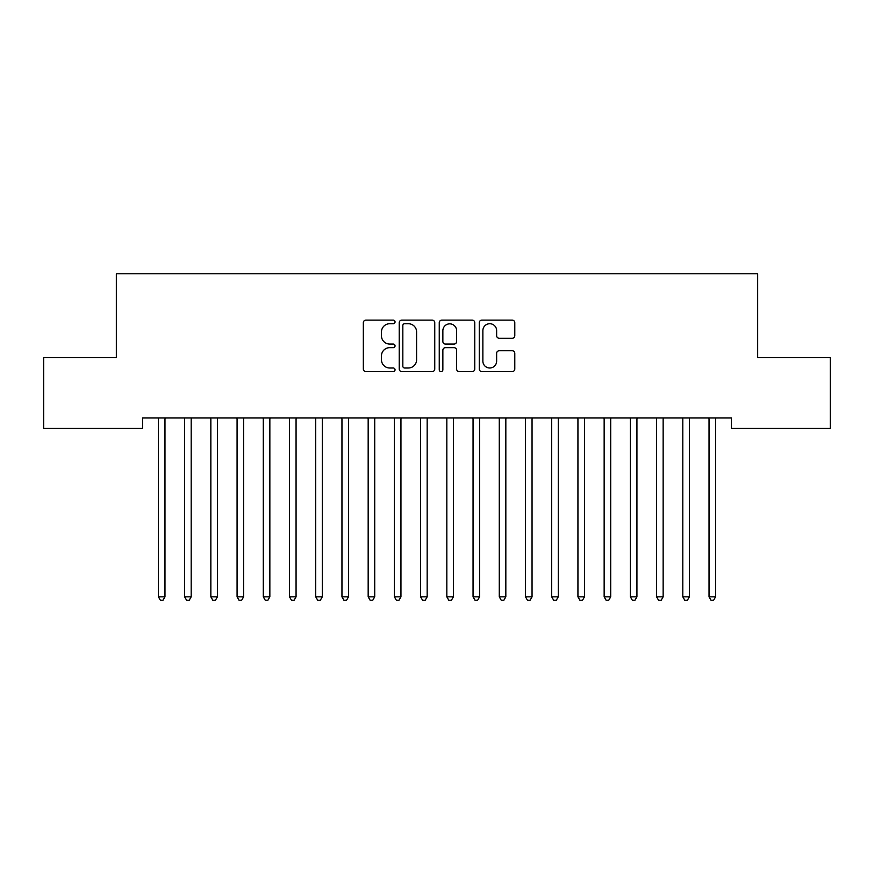 <?xml version="1.0" encoding="UTF-8"?>
<svg xmlns="http://www.w3.org/2000/svg" width="874" height="874" viewBox="0 0 874 874"><rect width="100%" height="100%" fill="white"/><g stroke="black" fill="none" stroke-linecap="round" stroke-linejoin="round"><path stroke-width="1.31" d="M395.048 321.927A1.803 1.803 0 0 0 393.245 320.124L365.9 320.124A2.578 2.578 0 0 0 363.333 322.692L363.333 369.025A2.578 2.578 0 0 0 365.9 371.592L393.245 371.592A1.803 1.803 0 0 0 395.048 369.789A1.803 1.803 0 0 0 393.245 367.998L389.706 367.998A8.237 8.237 0 0 1 381.468 359.76L381.468 355.893A8.237 8.237 0 0 1 389.706 347.666L393.245 347.666A1.803 1.803 0 0 0 395.048 345.864A1.803 1.803 0 0 0 393.245 344.061L389.706 344.061A8.237 8.237 0 0 1 381.468 335.824L381.468 331.956A8.237 8.237 0 0 1 389.706 323.73L393.245 323.73A1.803 1.803 0 0 0 395.048 321.927M512.219 338.271A2.578 2.578 0 0 0 514.786 335.692L514.786 322.692A2.578 2.578 0 0 0 512.219 320.124L481.847 320.124A2.578 2.578 0 0 0 479.269 322.692L479.269 369.025A2.578 2.578 0 0 0 481.847 371.592L512.219 371.592A2.578 2.578 0 0 0 514.786 369.025L514.786 353.325A2.578 2.578 0 0 0 512.219 350.747L499.218 350.747A2.578 2.578 0 0 0 496.64 353.325L496.64 361.104A6.883 6.883 0 0 1 489.757 367.998A6.883 6.883 0 0 1 482.874 361.104L482.874 330.612A6.883 6.883 0 0 1 489.757 323.73A6.883 6.883 0 0 1 496.64 330.612L496.64 335.692A2.578 2.578 0 0 0 499.218 338.271L512.219 338.271M731.451 417.969L142.549 417.969L142.549 428.457L43.7 428.457L43.7 357.663L116.329 357.663L116.329 273.759L757.671 273.759L757.671 357.663L830.3 357.663L830.3 428.457L731.451 428.457L731.451 417.969M434.749 322.692A2.578 2.578 0 0 0 432.171 320.124L401.8 320.124A2.578 2.578 0 0 0 399.232 322.692L399.232 369.025A2.578 2.578 0 0 0 401.8 371.592L432.171 371.592A2.578 2.578 0 0 0 434.749 369.025L434.749 322.692M441.829 320.124L472.2 320.124A2.578 2.578 0 0 1 474.768 322.692L474.768 369.025A2.578 2.578 0 0 1 472.2 371.592L459.2 371.592A2.578 2.578 0 0 1 456.621 369.025L456.621 350.234A2.578 2.578 0 0 0 454.054 347.666L445.434 347.666A2.578 2.578 0 0 0 442.856 350.234L442.856 369.789A1.803 1.803 0 0 1 441.053 371.592A1.803 1.803 0 0 1 439.251 369.789L439.251 322.692A2.578 2.578 0 0 1 441.829 320.124M404.64 323.73A1.803 1.803 0 0 0 402.838 325.532L402.838 366.195A1.803 1.803 0 0 0 404.64 367.998L408.366 367.998A8.237 8.237 0 0 0 416.603 359.76L416.603 331.956A8.237 8.237 0 0 0 408.366 323.73L404.64 323.73M456.621 330.743A6.883 6.883 0 0 0 449.739 323.85A6.883 6.883 0 0 0 442.856 330.743L442.856 341.483A2.578 2.578 0 0 0 445.434 344.061L454.054 344.061A2.578 2.578 0 0 0 456.621 341.483L456.621 330.743M158.063 417.969L158.227 418.351A2.622 2.622 -179.3 0 1 158.412 419.323L158.412 596.833L164.968 596.833L164.968 419.323A2.622 2.622 -179.3 0 1 165.153 418.351L165.317 417.969M164.968 596.833L163.001 600.241L160.379 600.241L158.412 596.833M184.283 417.969L184.447 418.351A2.622 2.622 -179.3 0 1 184.632 419.323L184.632 596.833L191.188 596.833L191.188 419.323A2.622 2.622 -179.3 0 1 191.373 418.351L191.537 417.969M191.188 596.833L189.221 600.241L186.599 600.241L184.632 596.833M210.503 417.969L210.667 418.351A2.622 2.622 -179.3 0 1 210.852 419.323L210.852 596.833L217.407 596.833L217.407 419.323A2.622 2.622 -179.3 0 1 217.593 418.351L217.757 417.969M217.407 596.833L215.441 600.241L212.819 600.241L210.852 596.833M236.723 417.969L236.887 418.351A2.622 2.622 -179.3 0 1 237.073 419.323L237.073 596.833L243.627 596.833L243.627 419.323A2.622 2.622 -179.3 0 1 243.813 418.351L243.977 417.969M243.627 596.833L241.661 600.241L239.039 600.241L237.073 596.833M262.943 417.969L263.107 418.351A2.622 2.622 -179.3 0 1 263.293 419.323L263.293 596.833L269.848 596.833L269.848 419.323A2.622 2.622 -179.3 0 1 270.033 418.351L270.197 417.969M269.848 596.833L267.881 600.241L265.259 600.241L263.293 596.833M289.163 417.969L289.327 418.351A2.622 2.622 -179.3 0 1 289.512 419.323L289.512 596.833L296.067 596.833L296.067 419.323A2.622 2.622 -179.3 0 1 296.253 418.351L296.417 417.969M296.067 596.833L294.101 600.241L291.479 600.241L289.512 596.833M315.383 417.969L315.547 418.351A2.622 2.622 -179.3 0 1 315.733 419.323L315.733 596.833L322.288 596.833L322.288 419.323A2.622 2.622 -179.3 0 1 322.473 418.351L322.637 417.969M322.288 596.833L320.321 600.241L317.699 600.241L315.733 596.833M341.603 417.969L341.767 418.351A2.622 2.622 -179.3 0 1 341.952 419.323L341.952 596.833L348.507 596.833L348.507 419.323A2.622 2.622 -179.3 0 1 348.693 418.351L348.857 417.969M348.507 596.833L346.541 600.241L343.919 600.241L341.952 596.833M367.823 417.969L367.987 418.351A2.622 2.622 -179.3 0 1 368.173 419.323L368.173 596.833L374.728 596.833L374.728 419.323A2.622 2.622 -179.3 0 1 374.913 418.351L375.077 417.969M374.728 596.833L372.761 600.241L370.139 600.241L368.173 596.833M394.043 417.969L394.207 418.351A2.622 2.622 -179.3 0 1 394.392 419.323L394.392 596.833L400.947 596.833L400.947 419.323A2.622 2.622 -179.3 0 1 401.133 418.351L401.297 417.969M400.947 596.833L398.981 600.241L396.359 600.241L394.392 596.833M420.263 417.969L420.427 418.351A2.622 2.622 -179.3 0 1 420.613 419.323L420.613 596.833L427.168 596.833L427.168 419.323A2.622 2.622 -179.3 0 1 427.353 418.351L427.517 417.969M427.168 596.833L425.201 600.241L422.579 600.241L420.613 596.833M446.483 417.969L446.647 418.351A2.622 2.622 -179.3 0 1 446.833 419.323L446.833 596.833L453.387 596.833L453.387 419.323A2.622 2.622 -179.3 0 1 453.573 418.351L453.737 417.969M453.387 596.833L451.421 600.241L448.799 600.241L446.833 596.833M472.703 417.969L472.867 418.351A2.622 2.622 -179.3 0 1 473.053 419.323L473.053 596.833L479.608 596.833L479.608 419.323A2.622 2.622 -179.3 0 1 479.793 418.351L479.957 417.969M479.608 596.833L477.641 600.241L475.019 600.241L473.053 596.833M498.923 417.969L499.087 418.351A2.622 2.622 -179.3 0 1 499.273 419.323L499.273 596.833L505.827 596.833L505.827 419.323A2.622 2.622 -179.3 0 1 506.013 418.351L506.177 417.969M505.827 596.833L503.861 600.241L501.239 600.241L499.273 596.833M525.143 417.969L525.307 418.351A2.622 2.622 -179.3 0 1 525.493 419.323L525.493 596.833L532.048 596.833L532.048 419.323A2.622 2.622 -179.3 0 1 532.233 418.351L532.397 417.969M532.048 596.833L530.081 600.241L527.459 600.241L525.493 596.833M551.363 417.969L551.527 418.351A2.622 2.622 -179.3 0 1 551.712 419.323L551.712 596.833L558.268 596.833L558.268 419.323A2.622 2.622 -179.3 0 1 558.453 418.351L558.617 417.969M558.268 596.833L556.301 600.241L553.679 600.241L551.712 596.833M577.583 417.969L577.747 418.351A2.622 2.622 -179.3 0 1 577.933 419.323L577.933 596.833L584.488 596.833L584.488 419.323A2.622 2.622 -179.3 0 1 584.673 418.351L584.837 417.969M584.488 596.833L582.521 600.241L579.899 600.241L577.933 596.833M603.803 417.969L603.967 418.351A2.622 2.622 -179.3 0 1 604.153 419.323L604.153 596.833L610.707 596.833L610.707 419.323A2.622 2.622 -179.3 0 1 610.893 418.351L611.057 417.969M610.707 596.833L608.741 600.241L606.119 600.241L604.153 596.833M630.023 417.969L630.187 418.351A2.622 2.622 -179.3 0 1 630.373 419.323L630.373 596.833L636.928 596.833L636.928 419.323A2.622 2.622 -179.3 0 1 637.113 418.351L637.277 417.969M636.928 596.833L634.961 600.241L632.339 600.241L630.373 596.833M656.243 417.969L656.407 418.351A2.622 2.622 -179.3 0 1 656.592 419.323L656.592 596.833L663.148 596.833L663.148 419.323A2.622 2.622 -179.3 0 1 663.333 418.351L663.497 417.969M663.148 596.833L661.181 600.241L658.559 600.241L656.592 596.833M682.463 417.969L682.627 418.351A2.622 2.622 -179.3 0 1 682.812 419.323L682.812 596.833L689.368 596.833L689.368 419.323A2.622 2.622 -179.3 0 1 689.553 418.351L689.717 417.969M689.368 596.833L687.401 600.241L684.779 600.241L682.812 596.833M708.683 417.969L708.847 418.351A2.622 2.622 -179.3 0 1 709.033 419.323L709.033 596.833L715.587 596.833L715.587 419.323A2.622 2.622 -179.3 0 1 715.773 418.351L715.937 417.969M715.587 596.833L713.621 600.241L710.999 600.241L709.033 596.833"/></g></svg>
